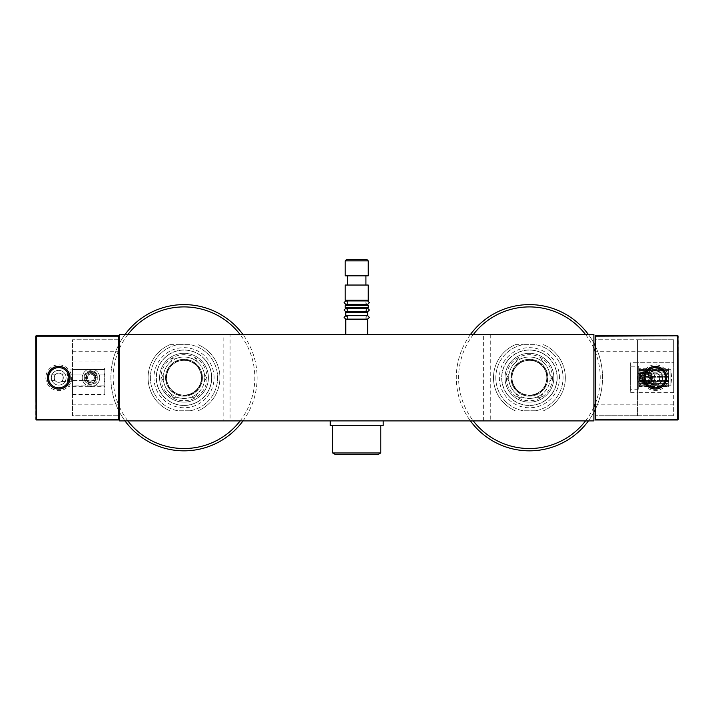 <?xml version="1.0" encoding="UTF-8"?>
<svg xmlns="http://www.w3.org/2000/svg" width="714" height="714" viewBox="0 0 714 714"><rect width="100%" height="100%" fill="white"/><g stroke="black" fill="none" stroke-linecap="round" stroke-linejoin="round"><path stroke-width="0.54" stroke-dasharray="3.57 2.68" d="M535.616 410.773L523.228 410.773A33.62 33.62 0 0 1 523.228 344.683L535.616 344.683A33.62 33.62 0 0 1 535.616 410.773L523.228 410.773A33.62 33.62 0 0 1 523.228 344.683L535.616 344.683A33.62 33.62 0 0 1 535.616 410.773M553.832 377.724A24.41 24.41 0 0 0 529.422 353.314A24.41 24.41 0 0 0 505.012 377.724A24.41 24.41 0 0 0 529.422 402.134A24.41 24.41 0 0 0 553.832 377.724A24.41 24.41 0 0 0 529.422 353.314A24.41 24.41 0 0 0 505.012 377.724A24.41 24.41 0 0 0 529.422 402.134A24.41 24.41 0 0 0 553.832 377.724M543.515 344.683A35.923 35.923 0 0 1 543.515 410.773A35.923 35.923 0 0 0 543.515 344.683A35.923 35.923 0 0 1 543.515 410.773M559.473 377.724A30.05 30.05 0 0 0 529.422 347.673A30.05 30.05 0 0 0 499.372 377.724A30.05 30.05 0 0 0 529.422 407.774A30.05 30.05 0 0 0 559.473 377.724M515.329 344.683L523.228 344.683L515.329 344.683A35.923 35.923 0 0 0 515.329 410.773A35.923 35.923 0 0 1 515.329 344.683A35.923 35.923 0 0 0 515.329 410.773M557.17 377.724A27.748 27.748 0 0 0 529.422 349.976A27.748 27.748 0 0 0 501.674 377.724A27.748 27.748 0 0 0 529.422 405.472A27.748 27.748 0 0 0 557.17 377.724A27.748 27.748 0 0 1 529.422 405.472A27.748 27.748 0 0 1 501.674 377.724A27.748 27.748 0 0 1 529.422 349.976A27.748 27.748 0 0 1 557.17 377.724M557.054 377.724A27.632 27.632 0 0 0 529.422 350.092A27.632 27.632 0 0 0 501.79 377.724A27.632 27.632 0 0 0 529.422 405.356A27.632 27.632 0 0 0 557.054 377.724A27.632 27.632 0 0 0 529.422 350.092A27.632 27.632 0 0 0 501.79 377.724A27.632 27.632 0 0 0 529.422 405.356A27.632 27.632 0 0 0 557.054 377.724M552.449 377.724A23.026 23.026 0 0 1 529.422 400.75A23.026 23.026 0 0 1 506.396 377.724A23.026 23.026 0 0 1 529.422 354.697A23.026 23.026 0 0 1 552.449 377.724M552.029 377.724L549.78 381.615A20.724 20.724 0 0 1 542.97 393.414L540.721 397.296L536.232 397.296A20.724 20.724 0 0 1 522.612 397.296L518.123 397.296L515.874 393.414A20.724 20.724 0 0 1 509.064 381.615L506.824 377.724L509.064 373.841A20.724 20.724 0 0 0 509.064 381.615L506.824 377.724L509.064 373.841A20.724 20.724 0 0 1 515.874 362.043L518.123 358.151L522.612 358.151A20.724 20.724 0 0 1 536.232 358.151L540.721 358.151L542.97 362.043A20.724 20.724 0 0 1 549.78 373.841L552.029 377.724L549.78 381.615A20.724 20.724 0 0 0 550.146 377.724A20.724 20.724 0 0 1 529.422 398.448A20.724 20.724 0 0 1 508.698 377.724A20.724 20.724 0 0 1 529.422 357A20.724 20.724 0 0 1 550.146 377.724A20.724 20.724 0 0 0 549.78 373.841L552.029 377.724M515.874 393.414A20.724 20.724 0 0 0 522.612 397.296L518.123 397.296L515.874 393.414M536.232 397.296A20.724 20.724 0 0 0 542.97 393.414L540.721 397.296L536.232 397.296M542.97 362.043A20.724 20.724 0 0 0 536.232 358.151L540.721 358.151L542.97 362.043M522.612 358.151A20.724 20.724 0 0 0 515.874 362.043L518.123 358.151L522.612 358.151M511.572 377.724A17.85 17.85 0 0 1 529.422 359.883A17.85 17.85 0 0 1 547.272 377.724A17.85 17.85 0 0 1 529.422 395.574A17.85 17.85 0 0 1 511.572 377.724A17.85 17.85 0 0 1 529.422 359.883A17.85 17.85 0 0 1 547.272 377.724A17.85 17.85 0 0 1 529.422 395.574A17.85 17.85 0 0 1 511.572 377.724M512.036 377.724A17.386 17.386 0 0 1 529.422 360.338A17.386 17.386 0 0 1 546.808 377.724A17.386 17.386 0 0 0 529.422 360.338A17.386 17.386 0 0 0 512.036 377.724A17.386 17.386 0 0 0 529.422 395.11A17.386 17.386 0 0 0 546.808 377.724A17.386 17.386 0 0 1 529.422 395.11A17.386 17.386 0 0 1 512.036 377.724A17.386 17.386 0 0 1 529.422 360.338A17.386 17.386 0 0 1 546.808 377.724A17.386 17.386 0 0 1 529.422 395.11A17.386 17.386 0 0 1 512.036 377.724A17.386 17.386 0 0 0 529.422 395.11A17.386 17.386 0 0 0 546.808 377.724A17.386 17.386 0 0 0 529.422 360.338A17.386 17.386 0 0 0 512.036 377.724M547.843 377.724A18.421 18.421 0 0 0 529.422 359.303A18.421 18.421 0 0 0 511.001 377.724A18.421 18.421 0 0 0 529.422 396.145A18.421 18.421 0 0 0 547.843 377.724A18.421 18.421 0 0 0 529.422 359.303A18.421 18.421 0 0 0 511.001 377.724A18.421 18.421 0 0 0 529.422 396.145A18.421 18.421 0 0 0 547.843 377.724M483.369 420.903L483.369 334.545L593.905 334.545L593.905 420.903L230.06 420.903L230.06 334.545L223.152 334.545L223.152 420.903L230.06 420.903M223.152 420.903L119.524 420.903L119.524 334.545L223.152 334.545M483.369 334.545L230.06 334.545M367.648 334.545L345.772 334.545L367.648 334.545M208.408 377.724A24.41 24.41 0 0 0 183.998 353.314A24.41 24.41 0 0 0 159.588 377.724A24.41 24.41 0 0 0 183.998 402.134A24.41 24.41 0 0 0 208.408 377.724A24.41 24.41 0 0 0 183.998 353.314A24.41 24.41 0 0 0 159.588 377.724A24.41 24.41 0 0 0 183.998 402.134A24.41 24.41 0 0 0 208.408 377.724M383.195 420.903L330.234 420.903L383.195 420.903M383.195 425.508L330.234 425.508M380.776 425.508L332.644 425.508L380.776 425.508M378.474 454.291L334.946 454.291M380.776 452.962L332.644 452.962M190.201 410.773L177.804 410.773A33.62 33.62 0 0 1 177.804 344.683L190.201 344.683A33.62 33.62 0 0 1 190.201 410.773L177.804 410.773A33.62 33.62 0 0 1 177.804 344.683L190.201 344.683A33.62 33.62 0 0 1 190.201 410.773M198.09 344.683A35.923 35.923 0 0 1 198.09 410.773A35.923 35.923 0 0 0 198.09 344.683A35.923 35.923 0 0 1 198.09 410.773M214.057 377.724A30.05 30.05 0 0 0 183.998 347.673A30.05 30.05 0 0 0 153.947 377.724A30.05 30.05 0 0 0 183.998 407.774A30.05 30.05 0 0 0 214.057 377.724M169.914 344.683L177.804 344.683L169.914 344.683A35.923 35.923 0 0 0 169.914 410.773A35.923 35.923 0 0 1 169.914 344.683A35.923 35.923 0 0 0 169.914 410.773M211.746 377.724A27.748 27.748 0 0 0 183.998 349.976A27.748 27.748 0 0 0 156.25 377.724A27.748 27.748 0 0 0 183.998 405.472A27.748 27.748 0 0 0 211.746 377.724A27.748 27.748 0 0 1 183.998 405.472A27.748 27.748 0 0 1 156.25 377.724A27.748 27.748 0 0 1 183.998 349.976A27.748 27.748 0 0 1 211.746 377.724M211.639 377.724A27.632 27.632 0 0 0 183.998 350.092A27.632 27.632 0 0 0 156.366 377.724A27.632 27.632 0 0 0 183.998 405.356A27.632 27.632 0 0 0 211.639 377.724A27.632 27.632 0 0 0 183.998 350.092A27.632 27.632 0 0 0 156.366 377.724A27.632 27.632 0 0 0 183.998 405.356A27.632 27.632 0 0 0 211.639 377.724M207.033 377.724A23.026 23.026 0 0 1 183.998 400.75A23.026 23.026 0 0 1 160.971 377.724A23.026 23.026 0 0 1 183.998 354.697A23.026 23.026 0 0 1 207.033 377.724M206.605 377.724L204.356 381.615A20.724 20.724 0 0 1 197.546 393.414L195.306 397.296L190.816 397.296A20.724 20.724 0 0 1 177.188 397.296L172.699 397.296L170.459 393.414A20.724 20.724 0 0 1 163.64 381.615L161.4 377.724L163.64 373.841A20.724 20.724 0 0 0 163.64 381.615L161.4 377.724L163.64 373.841A20.724 20.724 0 0 1 170.459 362.043L172.699 358.151L177.188 358.151A20.724 20.724 0 0 1 190.816 358.151L195.306 358.151L197.546 362.043A20.724 20.724 0 0 1 204.356 373.841L206.605 377.724L204.356 381.615A20.724 20.724 0 0 0 204.731 377.724A20.724 20.724 0 0 1 183.998 398.448A20.724 20.724 0 0 1 163.274 377.724A20.724 20.724 0 0 1 183.998 357A20.724 20.724 0 0 1 204.731 377.724A20.724 20.724 0 0 0 204.356 373.841L206.605 377.724M170.459 393.414A20.724 20.724 0 0 0 177.188 397.296L172.699 397.296L170.459 393.414M190.816 397.296A20.724 20.724 0 0 0 197.546 393.414L195.306 397.296L190.816 397.296M197.546 362.043A20.724 20.724 0 0 0 190.816 358.151L195.306 358.151L197.546 362.043M177.188 358.151A20.724 20.724 0 0 0 170.459 362.043L172.699 358.151L177.188 358.151M166.157 377.724A17.85 17.85 0 0 1 183.998 359.883A17.85 17.85 0 0 1 201.848 377.724A17.85 17.85 0 0 1 183.998 395.574A17.85 17.85 0 0 1 166.157 377.724A17.85 17.85 0 0 1 183.998 359.883A17.85 17.85 0 0 1 201.848 377.724A17.85 17.85 0 0 1 183.998 395.574A17.85 17.85 0 0 1 166.157 377.724M166.612 377.724A17.386 17.386 0 0 1 183.998 360.338A17.386 17.386 0 0 1 201.384 377.724A17.386 17.386 0 0 0 183.998 360.338A17.386 17.386 0 0 0 166.612 377.724A17.386 17.386 0 0 0 183.998 395.11A17.386 17.386 0 0 0 201.384 377.724A17.386 17.386 0 0 1 183.998 395.11A17.386 17.386 0 0 1 166.612 377.724A17.386 17.386 0 0 1 183.998 360.338A17.386 17.386 0 0 1 201.384 377.724A17.386 17.386 0 0 1 183.998 395.11A17.386 17.386 0 0 1 166.612 377.724A17.386 17.386 0 0 0 183.998 395.11A17.386 17.386 0 0 0 201.384 377.724A17.386 17.386 0 0 0 183.998 360.338A17.386 17.386 0 0 0 166.612 377.724M202.428 377.724A18.421 18.421 0 0 0 183.998 359.303A18.421 18.421 0 0 0 165.577 377.724A18.421 18.421 0 0 0 183.998 396.145A18.421 18.421 0 0 0 202.428 377.724A18.421 18.421 0 0 0 183.998 359.303A18.421 18.421 0 0 0 165.577 377.724A18.421 18.421 0 0 0 183.998 396.145A18.421 18.421 0 0 0 202.428 377.724M367.648 319.586L345.772 319.586M347.504 319.577L365.925 319.577M367.648 319.122L365.925 317.391L367.648 315.668L345.772 315.668L347.504 317.391L345.772 319.122L365.925 319.122L365.925 315.668L347.504 315.668L365.925 315.668M347.504 319.122L347.504 315.668M367.531 315.668L345.888 315.668L367.531 315.668M367.648 315.65L345.772 315.65M367.648 312.223L345.772 312.223M347.504 312.214L365.925 312.214M367.648 311.75L365.925 310.019L367.648 308.296L345.772 308.296L347.504 310.019L345.772 311.75L365.925 311.75L365.925 308.296L347.504 308.296L365.925 308.296M347.504 311.75L347.504 308.296M367.531 308.296L345.888 308.296L367.531 308.296M347.504 304.842L365.925 304.842L347.504 304.842M367.648 304.378C366.184 303.709 365.604 303.138 365.925 302.656C365.604 302.174 366.184 301.594 367.648 300.924L345.772 300.924C347.245 301.594 347.816 302.174 347.504 302.656C347.816 303.138 347.245 303.709 345.772 304.378L365.925 304.378L365.925 300.924L347.504 300.924L365.925 300.924M347.504 304.378L347.504 300.924M345.888 300.924L367.531 300.924L345.888 300.924M368.228 285.038L345.201 285.038M347.504 285.038L365.925 285.038L347.504 285.038M347.504 275.827L365.925 275.827L347.504 275.827M368.228 275.827L345.201 275.827M346.352 259.709L367.076 259.709M345.201 260.86L368.228 260.86M648.366 371.824L648.366 373.868A4.489 4.489 0 0 0 643.76 373.868L643.76 371.824A6.337 6.337 0 0 1 651.962 380.026L651.962 380.026A6.337 6.337 0 0 1 643.76 383.623A6.337 6.337 0 0 0 648.366 383.623L648.366 380.303A3.454 3.454 0 0 1 643.76 380.303L643.76 383.623A6.337 6.337 0 0 0 651.962 375.421L648.633 375.421A3.454 3.454 0 0 1 648.633 380.026L651.962 380.026A6.337 6.337 0 0 0 643.76 371.824L643.76 375.153A3.454 3.454 0 0 1 648.366 375.153L648.366 371.824A6.337 6.337 0 0 0 640.163 380.026L643.484 380.026A3.454 3.454 0 0 1 643.484 375.421L640.163 375.421A6.337 6.337 0 0 0 640.163 380.026L640.163 380.026A6.337 6.337 0 0 0 643.76 383.623A6.337 6.337 0 0 1 640.163 380.026L643.484 380.026A3.454 3.454 0 0 1 643.484 375.421L642.207 375.421A4.489 4.489 0 0 0 642.207 380.026M646.063 384.748A7.024 7.024 0 0 1 639.039 377.724A7.024 7.024 0 0 1 646.063 370.7A7.024 7.024 0 0 1 653.087 377.724A7.024 7.024 0 0 1 646.063 384.748M648.366 373.868L648.366 375.153A3.454 3.454 0 0 0 643.76 375.153L643.76 373.868M643.76 383.623L643.76 380.303A3.454 3.454 0 0 0 648.366 380.303L648.366 383.623M651.962 380.026L648.633 380.026A3.454 3.454 0 0 0 648.633 375.421L651.962 375.421M643.76 371.824L643.76 371.824A6.337 6.337 0 0 0 640.163 375.421L642.207 375.421M640.163 375.421A6.337 6.337 0 0 0 640.163 380.026M673.695 351.243L673.695 415.718L673.695 392.691L637.54 392.691L673.695 392.691L673.695 362.757L637.54 362.757L637.54 339.73L673.695 339.73L595.396 339.73L595.396 415.718L595.396 339.73L637.54 339.73L637.54 415.718L595.396 415.718L673.695 415.718L637.54 415.718L637.54 362.757L637.54 392.691L637.54 362.757L673.695 362.757L673.695 339.73L673.695 351.243L595.396 351.243M595.396 419.288L595.396 419.984L677.613 419.984L677.613 419.288L595.396 419.288L595.396 335.473L677.613 335.473L678.3 336.16L677.952 419.636M677.613 419.288L677.613 336.16L595.396 336.16M654.809 377.724A8.747 8.747 0 0 0 646.063 368.977A8.747 8.747 0 0 0 637.307 377.724A8.747 8.747 0 0 0 646.063 386.479A8.747 8.747 0 0 0 654.809 377.724A8.747 8.747 0 0 0 646.063 368.977A8.747 8.747 0 0 0 637.307 377.724A8.747 8.747 0 0 0 646.063 386.479A8.747 8.747 0 0 0 654.809 377.724M655.274 389.005A11.281 11.281 0 0 1 643.992 377.724A11.281 11.281 0 0 1 655.274 366.443A11.281 11.281 0 0 1 666.555 377.724A11.281 11.281 0 0 1 655.274 389.005A11.281 11.281 0 0 1 643.992 377.724A11.281 11.281 0 0 1 655.274 366.443A11.281 11.281 0 0 1 666.555 377.724A11.281 11.281 0 0 1 655.274 389.005A11.281 11.281 0 0 1 643.992 377.724A11.281 11.281 0 0 1 655.274 366.443A11.281 11.281 0 0 1 666.555 377.724A11.281 11.281 0 0 1 655.274 389.005M637.54 373.699L637.54 381.758L637.54 373.699L644.367 373.699L643.644 377.724L644.367 373.699L637.54 373.699M646.063 384.061A6.337 6.337 0 0 1 639.726 377.724A6.337 6.337 0 0 1 646.063 371.396A6.337 6.337 0 0 1 652.391 377.724A6.337 6.337 0 0 1 646.063 384.061A6.337 6.337 0 0 1 639.726 377.724A6.337 6.337 0 0 1 646.063 371.396A6.337 6.337 0 0 1 652.391 377.724A6.337 6.337 0 0 1 646.063 384.061M646.063 383.48A5.757 5.757 0 0 0 651.82 377.724A5.757 5.757 0 0 0 646.063 371.967A5.757 5.757 0 0 0 640.306 377.724A5.757 5.757 0 0 0 646.063 383.48M649.731 374.065L651.088 376.465L651.088 378.982L649.731 381.383L646.063 382.909A5.185 5.185 0 0 0 651.239 377.724A5.185 5.185 0 0 0 646.063 372.547L649.731 374.065L668.625 374.065L668.625 386.702L668.625 372.03L668.625 374.065L668.625 372.449L668.625 374.065L639.842 374.065L642.395 374.065L646.063 372.547A5.185 5.185 0 0 0 640.877 377.724A5.185 5.185 0 0 0 646.063 382.909L642.395 381.383L641.038 378.982L641.038 376.465L642.395 374.065M638.691 368.513L638.691 386.934L638.691 368.513L639.842 369.763L638.923 369.183L639.842 370.548L638.923 370.459L639.842 372.03L638.923 372.449L639.842 374.065L638.923 374.948L641.69 374.948M650.436 374.948L668.625 374.948L638.923 374.948L639.842 376.465L638.923 374.948L639.842 374.065L638.923 372.449L668.625 372.03L639.842 372.03L668.625 372.03L668.625 370.459L668.625 372.03L639.842 372.03L638.923 370.459L668.625 370.548L638.923 370.459L668.625 370.548L668.625 369.183L668.625 370.548L639.842 370.548L638.923 369.183L668.625 369.183L668.625 369.763L668.625 368.745L668.625 369.763L668.625 369.183L638.923 369.183L639.842 369.763L668.625 369.763L639.842 369.763L638.923 368.745L668.625 368.745M640.877 377.724L638.923 377.724L639.842 378.982L638.923 377.724L668.625 377.724L668.625 376.465L639.842 376.465L638.923 377.724L639.842 376.465L641.038 376.465M641.69 380.5L638.923 380.5L639.842 381.383L638.923 380.5L668.625 380.5L668.625 378.982L639.842 378.982L638.923 380.5L639.842 378.982L641.038 378.982M649.731 381.383L668.625 381.383L639.842 381.383L638.923 383.007L639.842 381.383L642.395 381.383M638.691 386.934L639.842 385.685L638.923 386.265L639.842 384.908L638.923 384.989L639.842 383.427L638.923 383.007L668.625 383.007L638.923 383.007L639.842 383.427L638.923 384.989L639.842 384.908L638.923 386.265L639.842 385.685L638.923 386.702L668.625 386.702M668.625 385.783L670.928 385.783L670.928 369.665L670.928 385.783L671.633 377.724L670.928 369.665L668.625 369.665M639.842 383.427L668.625 383.427L639.842 383.427M638.923 384.989L668.625 384.989L638.923 384.989M639.842 384.908L668.625 384.908L639.842 384.908M638.923 386.265L668.625 386.265L638.923 386.265M639.842 385.685L668.625 385.685L639.842 385.685M651.088 378.982L668.625 378.982L668.625 377.724L668.625 381.383L668.625 380.5L650.436 380.5M638.691 366.211L638.691 389.237L638.691 366.211L630.632 366.211L630.632 389.237L638.691 389.237M630.632 362.757L630.632 392.691L630.632 362.757L637.54 362.757M630.632 389.237L630.632 366.211M630.632 392.691L637.54 392.691M651.239 377.724L668.625 377.724L668.625 376.465L651.088 376.465M637.54 381.758L644.367 381.758L643.644 377.724L644.367 381.758L637.54 381.758M666.903 377.724L666.18 373.699L666.903 377.724L666.18 381.758L668.625 381.758L668.625 373.699L668.625 381.758L666.18 381.758L666.903 377.724A11.629 11.629 0 0 1 655.274 389.353A11.629 11.629 0 0 1 643.644 377.724A11.629 11.629 0 0 1 655.274 366.095A11.629 11.629 0 0 1 666.903 377.724A11.629 11.629 0 0 1 655.274 389.353A11.629 11.629 0 0 1 643.644 377.724A11.629 11.629 0 0 0 655.274 389.353A11.629 11.629 0 0 0 666.903 377.724A11.629 11.629 0 0 0 655.274 366.095A11.629 11.629 0 0 0 643.644 377.724A11.629 11.629 0 0 1 655.274 366.095A11.629 11.629 0 0 1 666.903 377.724M666.18 373.699L668.625 373.699L666.18 373.699M648.366 377.724A6.908 6.908 0 0 1 655.274 370.816A6.908 6.908 0 0 1 662.181 377.724A6.908 6.908 0 0 1 655.274 384.632A6.908 6.908 0 0 1 648.366 377.724A6.908 6.908 0 0 1 655.274 370.816A6.908 6.908 0 0 1 662.181 377.724A6.908 6.908 0 0 1 655.274 384.632A6.908 6.908 0 0 1 648.366 377.724M642.395 377.724A12.879 12.879 0 0 0 655.274 390.603A12.879 12.879 0 0 0 668.152 377.724A12.879 12.879 0 0 0 655.274 364.845A12.879 12.879 0 0 0 642.395 377.724M655.274 385.096A7.372 7.372 0 0 1 647.901 377.724A7.372 7.372 0 0 1 655.274 370.361A7.372 7.372 0 0 1 662.637 377.724A7.372 7.372 0 0 1 655.274 385.096A7.372 7.372 0 0 1 647.901 377.724A7.372 7.372 0 0 1 655.274 370.361A7.372 7.372 0 0 1 662.637 377.724A7.372 7.372 0 0 1 655.274 385.096M655.274 373.119A4.605 4.605 0 0 1 659.879 377.724A4.605 4.605 0 0 1 655.274 382.329A4.605 4.605 0 0 1 650.668 377.724A4.605 4.605 0 0 1 655.274 373.119A4.605 4.605 0 0 1 659.879 377.724A4.605 4.605 0 0 1 655.274 382.329A4.605 4.605 0 0 1 650.668 377.724A4.605 4.605 0 0 1 655.274 373.119M658.87 380.607C659.986 378.688 659.986 376.769 658.87 374.85C659.986 376.769 659.986 378.688 658.87 380.607L665.243 380.607C665.921 378.688 665.921 376.769 665.243 374.85L665.243 374.85C665.921 376.769 665.921 378.688 665.243 380.607L665.76 381.33C666.403 378.929 666.403 376.519 665.76 374.118L665.76 374.118C666.403 376.528 666.403 378.929 665.76 381.33L665.243 380.607L665.76 381.33M652.587 373.984C650.418 373.618 650.418 381.829 652.587 381.463C650.418 381.829 650.418 373.618 652.587 373.984L645.652 373.984C644.581 376.474 644.581 378.973 645.652 381.463L652.587 381.463M645.153 373.199L645.652 373.984L645.153 373.199C644.108 372.717 644.108 382.731 645.153 382.249L645.153 382.249C644.108 382.731 644.108 372.717 645.153 373.199L645.652 373.984C644.581 376.474 644.581 378.973 645.652 381.463L645.153 382.249M658.87 374.85L665.243 374.85L665.76 374.118M643.76 381.579A4.489 4.489 0 0 0 648.366 381.579M649.918 380.026A4.489 4.489 0 0 0 649.918 375.421M87.108 380.026L85.064 380.026A6.337 6.337 0 0 0 88.661 383.623L88.661 380.303L88.661 383.623A6.337 6.337 0 0 0 96.863 380.026L93.543 380.026L96.863 380.026A6.337 6.337 0 0 0 93.266 371.824L93.266 375.153L93.266 371.824A6.337 6.337 0 0 0 85.064 380.026A6.337 6.337 0 0 0 93.266 383.623L93.266 380.303A3.454 3.454 0 0 1 88.661 380.303A3.454 3.454 0 0 0 93.266 380.303L93.266 383.623A6.337 6.337 0 0 0 96.863 375.421L93.543 375.421A3.454 3.454 0 0 1 93.543 380.026A3.454 3.454 0 0 0 93.543 375.421L96.863 375.421A6.337 6.337 0 0 0 88.661 371.824L88.661 375.153A3.454 3.454 0 0 1 93.266 375.153A3.454 3.454 0 0 0 88.661 375.153L88.661 371.824A6.337 6.337 0 0 0 85.064 380.026L88.393 380.026A3.454 3.454 0 0 1 88.393 375.421L87.108 375.421A4.489 4.489 0 0 0 87.108 380.026L88.393 380.026A3.454 3.454 0 0 1 88.393 375.421L87.108 375.421M90.964 384.748A7.024 7.024 0 0 1 83.94 377.724A7.024 7.024 0 0 1 90.964 370.7A7.024 7.024 0 0 1 97.988 377.724A7.024 7.024 0 0 1 90.964 384.748M96.863 375.421L96.863 375.421A6.337 6.337 0 0 1 96.863 380.026M85.064 380.026L85.064 380.026A6.337 6.337 0 0 1 85.064 375.421M93.266 383.623L93.266 383.623A6.337 6.337 0 0 1 88.661 383.623M94.819 380.026A4.489 4.489 0 0 0 94.819 375.421M72.542 404.204L72.542 339.73L118.604 339.73L118.604 415.718L72.542 415.718L72.542 404.204L118.604 404.204M93.266 371.824A6.337 6.337 0 0 0 88.661 371.824M72.542 415.718L72.542 339.73L118.604 339.73L118.604 415.718L72.542 415.718M72.542 377.724L72.542 394.423L72.542 377.724M118.604 336.16L118.604 335.473L36.048 335.812L118.604 336.16L118.604 419.984L36.387 419.984L35.7 419.288L36.048 335.812M36.387 336.16L36.387 419.288L118.604 419.288M99.719 377.724A8.747 8.747 0 0 0 90.964 368.977A8.747 8.747 0 0 0 82.217 377.724A8.747 8.747 0 0 0 90.964 386.479A8.747 8.747 0 0 0 99.719 377.724A8.747 8.747 0 0 0 90.964 368.977A8.747 8.747 0 0 0 82.217 377.724A8.747 8.747 0 0 0 90.964 386.479A8.747 8.747 0 0 0 99.719 377.724M58.726 366.443A11.281 11.281 0 0 1 70.008 377.724A11.281 11.281 0 0 1 58.726 389.005A11.281 11.281 0 0 1 47.445 377.724A11.281 11.281 0 0 1 58.726 366.443A11.281 11.281 0 0 1 70.008 377.724A11.281 11.281 0 0 1 58.726 389.005A11.281 11.281 0 0 1 47.445 377.724A11.281 11.281 0 0 1 58.726 366.443A11.281 11.281 0 0 1 70.008 377.724A11.281 11.281 0 0 1 58.726 389.005A11.281 11.281 0 0 1 47.445 377.724A11.281 11.281 0 0 1 58.726 366.443M90.964 372.547L88.143 373.377L85.207 377.724L88.143 382.07L90.964 382.909L93.784 382.07L96.72 377.724L93.784 373.377L90.964 372.547A5.185 5.185 0 0 1 95.337 374.939L95.337 380.508A5.185 5.185 0 0 1 86.599 380.508L86.599 374.939A5.185 5.185 0 0 1 90.964 372.547M104.788 377.724L104.788 394.423L104.788 377.724M93.784 373.377A5.185 5.185 0 0 1 93.784 382.07M88.143 373.377A5.185 5.185 0 0 0 88.143 382.07M86.599 374.939L72.542 374.939L72.542 369.549L72.542 374.939L72.542 369.549L104.092 369.549L104.092 369.093L104.788 369.549L72.542 369.549L104.788 369.549L104.788 382.213L104.788 368.397L104.788 369.549L72.542 369.549L72.542 374.939L104.092 374.939L104.788 373.235L104.092 374.939L104.092 380.508L104.092 374.939L95.337 374.939M104.788 382.213L104.788 387.05L104.788 382.213L104.092 380.508L104.788 382.213M95.337 380.508L72.542 380.508L72.542 385.899L104.092 385.899L104.092 386.363L104.788 385.899L72.542 385.899L72.542 380.508L72.542 385.899L104.788 385.899L72.542 385.899L72.542 380.508L86.599 380.508M104.788 368.397L104.092 369.093L67.937 369.093L67.937 386.363L67.937 369.093L67.187 377.724L67.937 386.363L104.092 386.363L104.788 387.05M70.356 377.724C69.749 373.119 69.749 373.119 70.356 377.724C69.749 373.119 69.749 373.119 70.356 377.724C69.749 382.329 69.749 382.329 70.356 377.724C69.749 382.329 69.749 382.329 70.356 377.724A11.629 11.629 0 0 1 58.726 389.353A11.629 11.629 0 0 1 47.097 377.724A11.629 11.629 0 0 1 58.726 366.095A11.629 11.629 0 0 1 70.356 377.724A11.629 11.629 0 0 1 58.726 389.353A11.629 11.629 0 0 1 47.097 377.724A11.629 11.629 0 0 0 58.726 389.353A11.629 11.629 0 0 0 70.356 377.724A11.629 11.629 0 0 0 58.726 366.095A11.629 11.629 0 0 0 47.097 377.724A11.629 11.629 0 0 1 58.726 366.095A11.629 11.629 0 0 1 70.356 377.724M45.848 377.724A12.879 12.879 0 0 0 58.726 390.603A12.879 12.879 0 0 0 71.605 377.724A12.879 12.879 0 0 0 58.726 364.845A12.879 12.879 0 0 0 45.848 377.724M58.726 370.361A7.372 7.372 0 0 1 66.099 377.724A7.372 7.372 0 0 1 58.726 385.096A7.372 7.372 0 0 1 51.354 377.724A7.372 7.372 0 0 1 58.726 370.361A7.372 7.372 0 0 1 66.099 377.724A7.372 7.372 0 0 1 58.726 385.096A7.372 7.372 0 0 1 51.354 377.724A7.372 7.372 0 0 1 58.726 370.361M58.726 382.329A4.605 4.605 0 0 1 54.121 377.724A4.605 4.605 0 0 1 58.726 373.119A4.605 4.605 0 0 1 63.332 377.724A4.605 4.605 0 0 1 58.726 382.329A4.605 4.605 0 0 1 54.121 377.724A4.605 4.605 0 0 1 58.726 373.119A4.605 4.605 0 0 1 63.332 377.724A4.605 4.605 0 0 1 58.726 382.329M55.13 374.85C54.005 376.769 54.005 378.688 55.13 380.607C54.005 378.688 54.005 376.769 55.13 374.85L48.757 374.85C48.079 376.769 48.079 378.688 48.757 380.607L48.757 380.607C48.079 378.688 48.079 376.769 48.757 374.85L48.24 374.118C47.597 376.528 47.597 378.929 48.24 381.33L48.24 381.33C47.597 378.929 47.597 376.519 48.24 374.118L48.757 374.85L48.24 374.118M61.413 381.463C63.582 381.829 63.582 373.618 61.413 373.984C63.582 373.618 63.582 381.829 61.413 381.463L68.348 381.463C69.419 378.973 69.419 376.474 68.348 373.984L61.413 373.984M68.847 382.249L68.348 381.463L68.847 382.249C69.892 382.731 69.892 372.717 68.847 373.199L68.847 373.199C69.892 372.717 69.892 382.731 68.847 382.249L68.348 381.463C69.419 378.973 69.419 376.474 68.348 373.984L68.847 373.199M55.13 380.607L48.757 380.607L48.24 381.33M88.661 381.579A4.489 4.489 0 0 0 93.266 381.579M93.266 373.868A4.489 4.489 0 0 0 88.661 373.868M529.422 304.61A73.114 73.114 0 0 1 602.536 377.724A73.114 73.114 0 0 1 529.422 450.837A73.114 73.114 0 0 1 456.308 377.724A73.114 73.114 0 0 1 529.422 304.61M588.425 420.903A73.114 73.114 0 0 0 593.905 412.192A73.114 73.114 0 0 1 588.425 420.903M595.396 409.238A73.114 73.114 0 0 0 595.396 346.219A73.114 73.114 0 0 1 595.396 409.238M593.905 343.255A73.114 73.114 0 0 0 588.425 334.545A73.114 73.114 0 0 1 593.905 343.255M470.419 334.545A73.114 73.114 0 0 0 470.419 420.903M183.998 450.837A73.114 73.114 0 0 1 110.884 377.724A73.114 73.114 0 0 1 183.998 304.61A73.114 73.114 0 0 1 257.111 377.724A73.114 73.114 0 0 1 183.998 450.837M124.995 334.545A73.114 73.114 0 0 0 119.524 343.255A73.114 73.114 0 0 1 124.995 334.545M118.604 345.041A73.114 73.114 0 0 0 118.604 410.416A73.114 73.114 0 0 1 118.604 345.041M119.524 412.192A73.114 73.114 0 0 0 124.995 420.903A73.114 73.114 0 0 1 119.524 412.192M243.001 420.903A73.114 73.114 0 0 0 243.001 334.545M490.277 334.545L490.277 420.903M368.228 307.609L345.201 307.609M345.201 305.53L368.228 305.53M368.228 300.237L345.201 300.237M673.695 404.204L595.396 404.204M72.542 351.243L118.604 351.243M585.551 420.903A70.811 70.811 0 0 0 593.905 406.998M595.396 403.446A70.811 70.811 0 0 0 595.396 352.002M593.905 348.459A70.811 70.811 0 0 0 585.551 334.545M473.302 334.545A70.811 70.811 0 0 0 473.302 420.903M127.877 334.545A70.811 70.811 0 0 0 119.524 348.459M118.604 350.574A70.811 70.811 0 0 0 118.604 404.874M119.524 406.998A70.811 70.811 0 0 0 127.877 420.903M240.127 420.903A70.811 70.811 0 0 0 240.127 334.545M72.542 361.034L104.788 361.034M72.542 394.423L104.788 394.423M69.793 374.154L72.542 374.154M69.793 381.294L72.542 381.294"/><path stroke-width="1.07" d="M119.524 334.545L593.905 334.545L593.905 420.903L119.524 420.903L119.524 334.545M383.195 420.903L383.195 425.508L330.234 425.508L330.234 420.903M332.644 425.508L332.644 452.962L380.776 452.962L380.776 425.508M332.644 452.962L334.946 454.291L378.474 454.291L380.776 452.962M345.772 334.545L345.772 319.586L367.648 319.586A0.687 0.687 -90 0 0 367.531 319.577L345.888 319.577L347.504 319.122M367.648 334.545L367.648 319.586M367.648 319.122L345.772 319.122L344.05 317.391L345.772 315.668L367.648 315.668L369.379 317.391L367.648 319.122L365.925 319.122L367.531 319.577M345.888 315.668A0.687 0.687 90 0 1 345.772 315.65L367.648 315.65A0.687 0.687 -90 0 1 367.531 315.668M345.772 315.65L345.772 312.223L367.648 312.223A0.687 0.687 -90 0 0 367.531 312.214L345.888 312.214L347.504 311.75M367.648 315.65L367.648 312.223M367.648 311.75L345.772 311.75L344.05 310.019L345.772 308.296L367.648 308.296L369.379 310.019L367.648 311.75L365.925 311.75L367.531 312.214M367.531 304.842L345.888 304.842L367.531 304.842A0.687 0.687 90 0 1 368.228 305.53L368.228 307.609A0.687 0.687 90 0 1 367.531 308.296M368.228 305.53L345.201 305.53L345.201 307.609A0.687 0.687 -90 0 0 345.888 308.296M345.201 305.53A0.687 0.687 -90 0 1 345.888 304.842M365.925 304.842L365.925 304.378L367.648 304.378L369.379 302.656L367.648 300.924L345.772 300.924L344.05 302.656L345.772 304.378L367.648 304.378M347.504 304.842L347.504 304.378M345.201 300.237L368.228 300.237L368.228 285.038L345.201 285.038L345.201 300.237A0.687 0.687 -90 0 0 345.888 300.924M368.228 300.237A0.687 0.687 90 0 1 367.531 300.924M365.925 285.038L365.925 275.827M347.504 285.038L347.504 275.827M345.201 275.827L368.228 275.827L368.228 260.86L345.201 260.86L345.201 275.827M368.228 260.86L367.076 259.709L346.352 259.709L345.201 260.86M595.396 336.16L595.396 335.473L677.952 335.812L595.396 336.16L595.396 419.984L677.613 419.984L678.3 419.288L677.952 335.812M677.613 336.16L677.613 419.288L595.396 419.288M655.274 389.005A11.281 11.281 0 0 0 666.555 377.724A11.281 11.281 0 0 0 655.274 366.443A11.281 11.281 0 0 0 643.992 377.724A11.281 11.281 0 0 0 655.274 389.005A11.281 11.281 0 0 0 666.555 377.724A11.281 11.281 0 0 0 655.274 366.443A11.281 11.281 0 0 0 643.992 377.724A11.281 11.281 0 0 0 655.274 389.005M118.604 419.288L118.604 419.984L36.387 419.984L36.387 419.288L118.604 419.288L118.604 335.473L36.387 335.473L35.7 336.16L36.048 419.636M36.387 419.288L36.387 336.16L118.604 336.16M58.726 366.443A11.281 11.281 0 0 0 47.445 377.724A11.281 11.281 0 0 0 58.726 389.005A11.281 11.281 0 0 0 70.008 377.724A11.281 11.281 0 0 0 58.726 366.443A11.281 11.281 0 0 0 47.445 377.724A11.281 11.281 0 0 0 58.726 389.005A11.281 11.281 0 0 0 70.008 377.724A11.281 11.281 0 0 0 58.726 366.443M529.422 450.837A73.114 73.114 0 0 0 588.425 420.903A73.114 73.114 0 0 1 470.419 420.903M593.905 412.192A73.114 73.114 0 0 0 595.396 409.238A73.114 73.114 0 0 1 593.905 412.192M595.396 346.219A73.114 73.114 0 0 0 593.905 343.255A73.114 73.114 0 0 1 595.396 346.219M529.422 304.61A73.114 73.114 0 0 1 588.425 334.545A73.114 73.114 0 0 0 470.419 334.545M183.998 304.61A73.114 73.114 0 0 0 124.995 334.545A73.114 73.114 0 0 1 243.001 334.545M119.524 343.255A73.114 73.114 0 0 0 118.604 345.041A73.114 73.114 0 0 1 119.524 343.255M118.604 410.416A73.114 73.114 0 0 0 119.524 412.192A73.114 73.114 0 0 1 118.604 410.416M183.998 450.837A73.114 73.114 0 0 1 124.995 420.903A73.114 73.114 0 0 0 243.001 420.903M345.201 307.609L368.228 307.609M655.274 387.854A10.13 10.13 0 0 0 665.403 377.724A10.13 10.13 0 0 0 655.274 367.594A10.13 10.13 0 0 0 645.144 377.724A10.13 10.13 0 0 0 655.274 387.854M58.726 367.594A10.13 10.13 0 0 0 48.597 377.724A10.13 10.13 0 0 0 58.726 387.854A10.13 10.13 0 0 0 68.856 377.724A10.13 10.13 0 0 0 58.726 367.594M473.302 420.903A70.811 70.811 0 0 0 585.551 420.903M593.905 406.998A70.811 70.811 0 0 0 595.396 403.446M595.396 352.002A70.811 70.811 0 0 0 593.905 348.459M585.551 334.545A70.811 70.811 0 0 0 473.302 334.545M240.127 334.545A70.811 70.811 0 0 0 127.877 334.545M119.524 348.459A70.811 70.811 0 0 0 118.604 350.574M118.604 404.874A70.811 70.811 0 0 0 119.524 406.998M127.877 420.903A70.811 70.811 0 0 0 240.127 420.903"/></g></svg>
